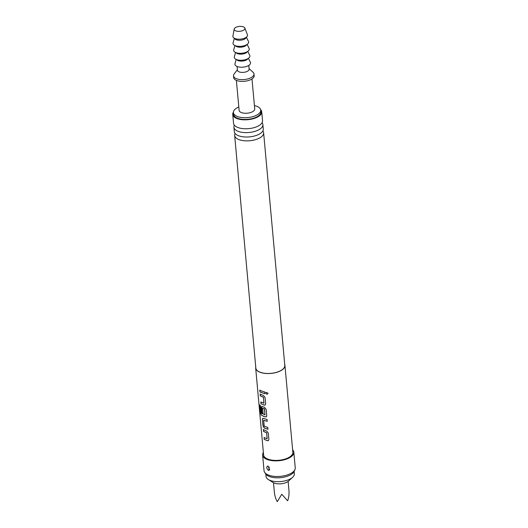 <?xml version="1.0" encoding="UTF-8"?>
<svg xmlns="http://www.w3.org/2000/svg" width="528" height="528" viewBox="0 0 528 528"><rect width="100%" height="100%" fill="white"/><g stroke="black" fill="none" stroke-linecap="round" stroke-linejoin="round"><path stroke-width="0.79" d="M267.98 393.208C267.3 394.588 266.515 394.502 265.617 392.957L265.861 392.284L267.98 393.208L267.835 393.763M268.006 393.162C267.333 394.548 266.548 394.462 265.657 392.911L265.808 392.344M284.717 364.505A14.692 6.679 174.8 0 1 284.948 365.435A14.692 6.679 174.8 0 1 276.342 372.438A14.692 6.679 174.8 0 1 260.185 372.332A14.692 6.679 174.8 0 1 255.684 368.095A14.692 6.679 174.8 0 1 255.75 367.145M261.895 391.142L264.554 391.868L264.719 393.697L259.921 391.934L259.756 390.106L261.895 391.142M262.251 395.03L263.327 395.38L265.063 397.465L265.643 403.847L265.234 404.983L264.218 405.174L260.997 403.788L260.832 401.966L263.934 403.194L263.399 397.294L260.271 395.822L260.106 394L262.251 395.03M263.333 406.89L264.409 407.24L266.138 409.325L266.719 415.708L266.317 416.843L264.224 416.678L261.228 415.028L260.337 412.566L259.644 404.903L260.436 405.715L261.169 413.107L264.997 414.85L264.343 408.797L262.581 408.263L263.05 413.45L261.815 412.79L261.34 407.557L261.67 406.461L263.333 406.89M264.409 418.744L267.062 419.476L267.234 421.304L263.677 420.321L264.211 426.215L267.788 427.442L267.953 429.264L264.304 428.122L263.003 425.799L262.423 419.417L262.746 418.321L264.409 418.744M265.492 430.604L266.567 430.954L268.297 433.039L268.877 439.421L268.475 440.557L267.458 440.741L264.238 439.362L264.073 437.534L267.175 438.768L266.633 432.868L263.512 431.396L263.347 429.574L265.492 430.604M284.948 365.435L292.849 452.298A14.692 6.679 174.8 0 1 284.249 459.301A14.692 6.679 174.8 0 1 268.092 459.195A14.692 6.679 174.8 0 1 263.591 454.958L255.684 368.095M264.904 414.942L264.521 408.916L262.581 408.263M263.842 403.286L263.459 397.254L260.357 395.795L260.192 393.967M267.076 438.854L266.699 432.828L263.591 431.363L263.426 429.541M267.28 421.258L263.677 420.321M292.624 449.83A15.668 7.128 174.8 0 1 293.825 452.206A15.668 7.128 174.8 0 1 284.651 459.683A15.668 7.128 174.8 0 1 267.419 459.571A15.668 7.128 174.8 0 1 262.614 455.05A15.668 7.128 174.8 0 1 263.366 452.489M293.825 452.206L295.251 467.841A15.668 7.128 174.8 0 1 294.954 469.577A15.668 7.128 174.8 0 1 284.315 475.748A15.668 7.128 174.8 0 1 268.838 475.207A15.668 7.128 174.8 0 1 264.64 472.336A15.668 7.128 174.8 0 1 264.04 470.686L262.614 455.05M268.409 470.468C266.33 468.171 266.198 466.699 268.006 466.046L269.676 469.966L268.429 470.151A1.861 1.082 -62.8 0 0 269.188 468.316L269.122 467.155A14.758 6.712 174.8 0 1 269.24 467.082M267.663 465.967L268.006 466.046M294.954 469.577L294.221 471.293A14.758 6.712 174.8 0 1 284.203 477.107A14.758 6.712 174.8 0 1 269.63 476.593A14.758 6.712 174.8 0 1 265.676 473.893L264.64 472.336M262.819 130.97A14.546 6.613 174.8 0 1 263.63 132.838L284.803 365.449A14.546 6.613 174.8 0 1 276.283 372.379A14.546 6.613 174.8 0 1 260.291 372.28A14.546 6.613 174.8 0 1 255.836 368.082L234.663 135.478A14.546 6.613 174.8 0 1 235.125 133.492M263.63 132.838A14.546 6.613 174.8 0 1 255.11 139.775A14.546 6.613 174.8 0 1 239.118 139.676A14.546 6.613 174.8 0 1 234.663 135.478M233.911 127.228L234.313 131.624A14.546 6.613 -5.2 0 0 238.768 135.815A14.546 6.613 -5.2 0 0 246.932 137.016A14.546 6.613 -5.2 0 0 251.843 136.574A14.546 6.613 -5.2 0 0 263.281 128.984L262.878 124.588A14.546 6.613 174.8 0 1 254.364 131.525A14.546 6.613 174.8 0 1 238.366 131.419A14.546 6.613 174.8 0 1 233.911 127.228A14.546 6.613 174.8 0 1 234.373 125.242M262.073 122.72A14.546 6.613 174.8 0 1 262.878 124.588M232.749 114.437L233.561 123.367A14.546 6.613 -5.2 0 0 238.016 127.565A14.546 6.613 -5.2 0 0 246.187 128.766A14.546 6.613 -5.2 0 0 251.09 128.317A14.546 6.613 -5.2 0 0 262.528 120.734L261.716 111.804A14.546 6.613 174.8 0 1 253.196 118.741A14.546 6.613 174.8 0 1 237.204 118.635A14.546 6.613 174.8 0 1 232.749 114.437A14.546 6.613 174.8 0 1 233.422 112.101M260.634 109.626A14.546 6.613 174.8 0 1 261.716 111.804M254.417 105.58A13.708 6.237 174.8 0 1 256.529 106.187A13.708 6.237 174.8 0 1 260.733 110.141L260.885 111.877A13.708 6.237 174.8 0 1 252.859 118.417A13.708 6.237 174.8 0 1 237.778 118.318A13.708 6.237 174.8 0 1 233.581 114.365L233.422 112.629A13.708 6.237 174.8 0 1 238.808 106.999M260.733 110.141A13.708 6.237 174.8 0 1 252.701 116.681A13.708 6.237 174.8 0 1 237.62 116.582A13.708 6.237 174.8 0 1 233.422 112.629M251.988 78.943L254.72 108.94A7.834 3.564 174.8 0 1 250.133 112.675A7.834 3.564 174.8 0 1 241.514 112.616A7.834 3.564 174.8 0 1 239.118 110.359L236.386 80.362M294.109 471.53L294.32 473.84A14.203 6.455 174.8 0 1 292.637 477.305A14.203 6.455 174.8 0 1 270.389 480.513A14.203 6.455 174.8 0 1 268.316 479.516A14.203 6.455 174.8 0 1 266.039 476.414L265.828 474.104M292.637 477.305L288.539 481.074A9.062 4.118 174.8 0 1 274.349 483.12A9.062 4.118 174.8 0 1 273.029 482.486L268.316 479.516M269.122 467.155L269.188 468.316M249.084 68.627L253.051 72.257A10.283 4.679 174.8 0 1 253.994 73.966L254.153 75.709A10.283 4.679 174.8 0 1 248.134 80.612A10.283 4.679 174.8 0 1 236.821 80.54A10.283 4.679 174.8 0 1 233.673 77.57L233.515 75.834A10.283 4.679 174.8 0 1 234.135 73.979L237.382 69.689M253.994 73.966A10.283 4.679 174.8 0 1 247.975 78.87A10.283 4.679 174.8 0 1 236.663 78.797A10.283 4.679 174.8 0 1 233.515 75.834M248.794 65.426L249.13 69.155A5.874 2.673 174.8 0 1 245.692 71.96A5.874 2.673 174.8 0 1 239.23 71.914A5.874 2.673 174.8 0 1 237.428 70.224L237.092 66.488M248.411 58.304L250.364 62.304A7.834 3.564 174.8 0 1 248.365 65.677A7.834 3.564 174.8 0 1 239.356 67.076A7.834 3.564 174.8 0 1 234.986 63.703L236.181 59.42M247.955 58.601A5.874 2.673 174.8 0 1 246.484 59.948A5.874 2.673 174.8 0 1 236.683 59.624M247.777 51.355L249.731 55.354A7.834 3.564 174.8 0 1 247.731 58.727A7.834 3.564 174.8 0 1 238.722 60.126A7.834 3.564 174.8 0 1 234.353 56.753L235.547 52.47M247.322 51.652A5.874 2.673 174.8 0 1 245.85 52.998A5.874 2.673 174.8 0 1 236.049 52.675M247.144 44.405L249.097 48.404A7.834 3.564 174.8 0 1 247.104 51.777A7.834 3.564 174.8 0 1 238.088 53.176A7.834 3.564 174.8 0 1 233.719 49.804L234.914 45.52M246.688 44.702A5.874 2.673 174.8 0 1 245.216 46.048A5.874 2.673 174.8 0 1 235.415 45.725M246.371 37.165L248.464 41.455A7.834 3.564 174.8 0 1 246.47 44.827A7.834 3.564 174.8 0 1 237.455 46.226A7.834 3.564 174.8 0 1 233.086 42.854L234.373 38.26M246.2 37.297A5.874 2.673 174.8 0 1 244.583 39.098A5.874 2.673 174.8 0 1 238.577 40.234A5.874 2.673 174.8 0 1 234.564 38.359M244.86 28.07L247.414 34.729A7.346 3.34 174.8 0 1 245.487 37.752A7.346 3.34 174.8 0 1 237.178 39.085A7.346 3.34 174.8 0 1 232.901 36.049L234.214 29.033A5.386 2.449 174.8 0 1 235.686 27.443A5.386 2.449 174.8 0 1 241.138 26.4A5.386 2.449 174.8 0 1 244.86 28.07A5.386 2.449 174.8 0 1 243.441 30.281A5.386 2.449 174.8 0 1 237.349 31.264A5.386 2.449 174.8 0 1 234.214 29.033M288.13 481.424L288.935 490.294C289.225 494.254 288.803 497.726 287.668 500.709A7.346 3.34 -5.2 0 1 287.569 500.762L281.767 494.234L277.319 501.6A7.346 3.34 -5.2 0 1 277.22 501.567C275.623 498.808 274.646 495.449 274.296 491.489L273.497 482.757M264.766 393.657L260 391.901L259.835 390.08M265.261 404.963L264.277 405.134L260.997 403.788M261.083 403.762L260.918 401.933M266.336 416.823L264.29 416.638L261.314 415.001L260.429 412.546L259.736 404.884M263.122 413.411L261.901 412.757L261.71 406.448M268.006 429.224L264.376 428.089L263.083 425.773L262.423 419.417M262.502 419.384L262.792 418.308M268.495 440.537L267.518 440.702L264.238 439.362M264.317 439.329L264.152 437.507"/></g></svg>

